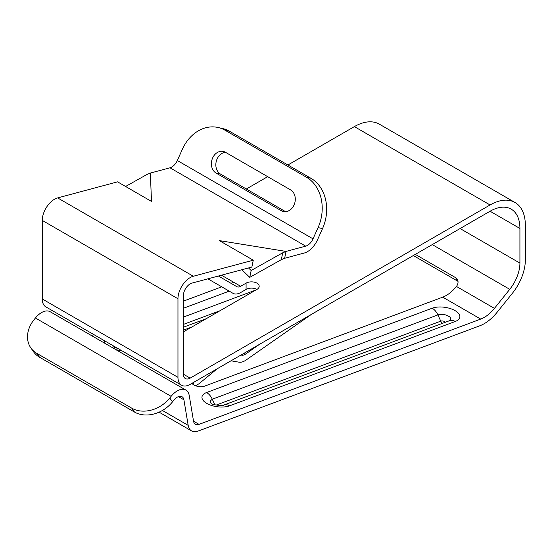 <?xml version="1.0" encoding="UTF-8"?>
<svg xmlns="http://www.w3.org/2000/svg" width="553" height="553" viewBox="0 0 553 553"><rect width="100%" height="100%" fill="white"/><g stroke="black" fill="none" stroke-linecap="round" stroke-linejoin="round"><path stroke-width="0.83" d="M218.159 127.515L222.61 128.545A38.378 30.864 103 0 1 229.53 131.282L310.945 178.287A38.378 30.864 103 0 1 322.523 228.617L317.463 239.878A17.274 9.975 120 0 1 304.295 253.011L284.636 258.279L286.039 251.415L305.705 246.147A9.595 5.537 120 0 0 313.019 238.848L177.319 160.508L182.379 149.241A38.378 30.864 -77 0 1 218.159 127.515A38.378 30.864 -77 0 1 225.085 130.252L306.5 177.257L310.945 178.287M285.618 211.675L220.55 174.105A11.516 9.256 103 0 1 216.188 161.67A11.516 9.256 103 0 1 225.506 152.324M322.523 228.617L318.072 227.587L313.019 238.848M318.072 227.587A38.378 30.864 -77 0 0 306.5 177.257M216.099 173.075A11.516 9.256 103 0 1 212.131 159.264A11.516 9.256 103 0 1 223.364 151.46A11.516 9.256 103 0 1 225.444 152.282L290.574 189.886A11.516 9.256 103 0 1 294.549 203.704A11.516 9.256 103 0 1 283.316 211.502A11.516 9.256 103 0 1 281.235 210.686L216.099 173.075L220.55 174.105M183.389 374.187A9.595 5.537 120 0 0 185.379 378.577A9.595 5.537 120 0 0 190.177 378.107L183.389 374.187L183.389 295.62A9.595 5.537 120 0 1 191.932 283.115L251.871 267.058L253.274 260.193L219.347 240.61L286.039 251.415L282.721 252.797L251.166 270.493L248.525 267.956M177.319 160.508A9.595 5.537 -60 0 1 170.006 167.801L150.347 173.068L151.501 201.437L117.575 181.847L57.643 197.912L193.336 276.251L253.274 260.193M190.177 378.107L490.069 204.963A49.894 28.804 -60 0 1 515.016 202.495L379.317 124.148A49.894 28.804 120 0 0 354.369 126.616L287.913 164.988M267.68 176.67L246.334 188.995M185.863 390.065L50.164 311.726A17.274 9.975 120 0 0 35.427 317.996L34.079 319.669A28.784 22.701 -35.1 0 0 30.885 347.975A28.784 22.701 -35.1 0 0 36.802 353.353L131.794 408.19A28.784 22.701 -35.1 0 0 169.778 398.015L171.119 396.335A17.274 9.975 -60 0 1 185.863 390.065A17.274 9.975 -60 0 1 189.257 395.63L193.536 421.179A9.595 5.537 120 0 0 195.416 424.275A9.595 5.537 120 0 0 199.039 424.358L480.723 319.081A28.784 16.618 120 0 0 494.43 308.374L509.742 289.323A28.784 16.618 120 0 0 519.924 263.097L519.924 228.465A42.222 24.373 -60 0 0 511.179 209.138A42.222 24.373 -60 0 0 490.069 211.232L519.924 228.465M233.781 282.313L231.05 283.336M221.732 286.82L183.389 301.15M93.865 334.606L91.397 335.526M193.336 276.251A17.274 9.975 120 0 0 177.962 298.751L177.962 377.319A17.274 9.975 120 0 0 181.543 385.227L45.844 306.88A17.274 9.975 -60 0 1 42.263 298.973L42.263 220.405A17.274 9.975 -60 0 1 57.643 197.912M218.394 276.03L236.815 286.661A7.673 4.431 120 0 0 240.659 286.281L246.085 283.15A7.673 4.431 180 0 1 254.449 282.189A7.673 4.431 180 0 1 259.191 286.281A7.673 4.431 180 0 1 256.938 289.419L183.389 331.883M181.543 385.227A17.274 9.975 120 0 0 190.177 384.37L490.069 211.232M207.907 278.836L232.979 293.311A15.353 8.862 120 0 0 240.659 292.551L246.085 289.419A7.673 4.431 180 0 1 256.938 289.419M169.778 398.015L172.488 401.879L173.836 400.199A9.595 5.537 -60 0 1 182.027 396.715A9.595 5.537 -60 0 1 183.914 399.805L188.186 425.354A17.274 9.975 120 0 0 191.58 430.918A17.274 9.975 120 0 0 198.098 431.077L479.776 325.8A36.463 21.049 120 0 0 497.147 312.238L512.458 293.187A36.463 21.049 120 0 0 525.35 259.958L525.35 225.334A49.894 28.804 -60 0 0 515.016 202.495M217.218 368.754L199.889 383.015A15.353 8.862 120 0 1 195.748 385.489L195.292 385.662M458.002 281.346L413.312 255.541M457.953 281.048L455.561 277.641L415.303 254.394M455.561 277.641A7.673 6.055 144.9 0 1 457.144 279.071A7.673 6.055 144.9 0 1 456.432 286.44L456.287 286.62A28.784 16.618 120 0 1 442.725 297.148L480.723 319.081M191.988 383.326A7.673 3.595 8 0 0 204.658 386.125L442.725 297.148M36.802 353.353L39.519 357.21L134.503 412.054L131.794 408.19M39.519 357.21A28.784 22.701 144.9 0 1 33.595 351.839L30.885 347.975M172.488 401.879A28.784 22.701 144.9 0 1 134.503 412.054M259.523 344.332L245.463 354.155L243.991 353.305M240.97 355.047L241.944 355.213A7.673 4.431 120 0 0 245.463 354.155M231.002 360.798L238.986 362.18A15.353 8.862 120 0 0 246.03 360.065L311.45 314.353M150.347 173.068L147.029 174.451L125.586 186.472M284.636 258.279L281.318 259.661L249.762 277.357L241.834 269.746M249.762 277.357L251.166 270.493M281.318 259.661L282.721 252.797M170.006 167.801L305.705 246.147M490.069 204.963L354.369 126.616M240.659 286.281L221.47 275.207M456.432 286.44L494.43 308.374M432.273 244.599L509.742 289.323M455.216 321.493L229.606 405.812A16.272 7.618 -172 0 1 206.767 403.4A16.272 7.618 -172 0 1 206.594 392.526L432.204 308.208A16.272 7.618 -172 0 1 455.043 310.613A16.272 7.618 -172 0 1 455.216 321.493A12.284 8.212 -110.5 0 0 449.409 320.733L450.723 319.316L450.654 318.113L449.755 316.89L445.953 314.94L440.969 314.332L437.9 314.899L440.748 321.155A2.717 1.272 -172 0 1 443.409 321.113A2.717 1.272 -172 0 1 445.296 322.268M191.85 326.996L183.389 330.162M121.453 350.54A16.272 7.618 -172 0 1 115.805 349.62M104.987 343.372A16.272 7.618 -172 0 1 104.268 340.613M183.389 308.27L229.225 291.141M199.039 424.358L193.536 421.179M177.962 298.751L42.263 220.405M42.263 298.973L177.962 377.319M229.53 131.282L225.085 130.252M519.924 263.097L460.075 228.548M178.405 396.632L183.914 399.805M162.409 410.471L188.186 425.354M171.119 396.335L35.427 317.996M193.432 382.489L193.149 384.508M241.944 355.213L241.308 354.846M256.011 289.952L183.389 317.097M117.146 348.418L116.918 347.913M183.389 324.411L220.066 310.71M112.446 345.335L113.275 346.828M432.204 308.208A12.284 8.212 -110.5 0 1 437.9 314.899L212.29 399.218L210.202 400.987L210.976 403.241M214.847 404.824L212.29 399.218A12.284 8.212 -110.5 0 0 206.594 392.526M216.105 405.107L440.748 321.155A3.836 2.565 69.5 0 0 442.531 323.242A3.836 2.565 69.5 0 0 442.594 323.277M229.606 405.812A12.284 8.212 -110.5 0 0 223.799 405.052L449.409 320.733M246.085 289.419L246.085 283.15M285.542 211.681L281.235 210.686M191.58 430.918L159.084 412.158M183.389 327.231L206.234 318.694M118.211 348.66L113.324 346.876M223.799 405.052C224.152 406.172 211.128 404.92 210.956 403.22L211.025 403.282"/></g></svg>
